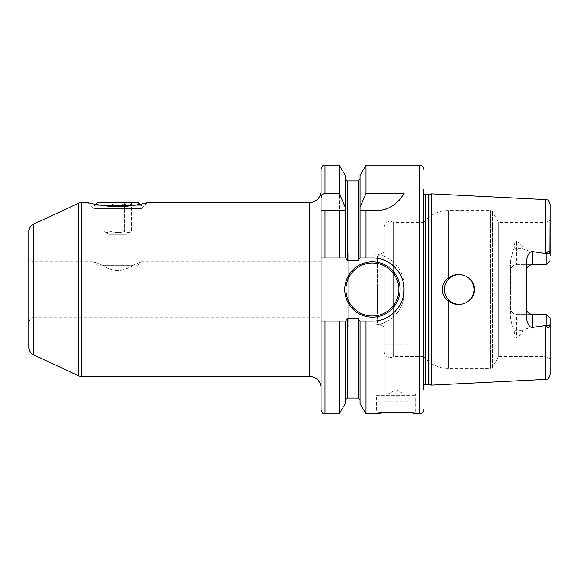 <?xml version="1.0" encoding="UTF-8"?>
<svg xmlns="http://www.w3.org/2000/svg" width="579" height="579" viewBox="0 0 579 579"><rect width="100%" height="100%" fill="white"/><g stroke="black" fill="none" stroke-linecap="round" stroke-linejoin="round"><path stroke-width="0.43" stroke-dasharray="2.9 2.17" d="M336.869 327.005L336.869 251.995L336.869 327.005L348.717 327.005L348.717 251.995L336.869 251.995M348.717 327.005L348.717 251.995M348.717 323.053L348.717 255.947L348.717 323.053L377.407 323.053L377.407 255.947L348.717 255.947M384.246 327.005L384.246 260.224L384.246 327.005L377.407 323.053L377.407 255.947L384.246 251.995L384.246 260.224L384.246 251.995M384.246 351.677L384.246 227.323L384.246 351.677A5.92 5.92 0 0 0 393.438 356.613L393.438 222.387A5.92 5.92 0 0 0 384.246 227.323M393.438 356.613L393.438 222.387L423.719 222.387L423.719 356.613L393.438 356.613M510.569 270.668A5.92 5.92 0 0 1 516.497 264.748L546.106 264.748L516.497 264.748A5.92 5.92 0 0 0 510.569 270.668C510.982 267.02 512.951 265.052 516.497 264.748L516.497 241.457C515.042 241.457 514.311 243.65 514.29 248.029C512.987 250.779 511.749 254.861 510.569 260.275L510.569 308.332A5.92 5.92 0 0 0 516.497 314.252L546.106 314.252L546.106 356.613L498.714 356.613L492.563 367.267A2.367 2.367 0 0 1 490.507 368.454L448.378 368.454A31.584 31.584 0 0 1 423.719 356.613L423.719 222.387A31.584 31.584 0 0 1 448.378 210.546L490.507 210.546A2.367 2.367 0 0 1 492.563 211.733L498.714 222.387L546.106 222.387L546.106 264.748L531.015 264.885M445.692 283.558L444.896 285.896L445.7 283.551M444.498 288.32L444.498 290.716L444.498 288.32M444.904 293.133L445.707 295.464L444.904 293.133M446.879 297.635L450.165 301.189L446.879 297.635M452.213 302.527L454.443 303.505L452.213 302.527M459.256 304.301A14.801 14.801 0 0 0 461.702 304.098L461.731 304.098C451.663 306.334 441.719 297.751 442.342 289.5C441.719 281.249 451.671 272.666 461.702 274.902A14.801 14.801 0 0 0 459.256 274.699L456.817 274.895L461.977 274.953L459.256 274.699A14.801 14.801 0 0 0 444.448 289.5A14.801 14.801 0 0 0 459.256 304.301L456.817 304.105L461.991 304.047L464.973 303.157M454.443 275.503L452.213 276.48L454.443 275.503M464.597 303.302L467.05 302.086L464.597 303.309M469.222 300.443L471.053 298.438L469.222 300.443M472.493 296.122L473.484 293.582L472.493 296.115M473.499 285.483L472.515 282.921L473.499 285.469M471.074 280.591L469.236 278.571L471.067 280.576M467.058 276.921L464.597 275.691M464.59 275.691L467.05 276.921M466.218 276.436A14.801 14.801 0 0 1 466.218 302.564C477.197 297.483 477.183 281.51 466.218 276.436L466.204 276.429M464.966 275.843L462.006 274.953M510.569 260.275L510.569 318.725C511.764 324.16 513.001 328.242 514.29 330.971C514.326 335.371 515.057 337.564 516.497 337.543L516.497 314.252C512.951 313.948 510.982 311.98 510.569 308.332A5.92 5.92 0 0 0 516.497 314.252L546.106 314.252L546.185 325.492C548.06 328.344 549.283 328.358 549.862 325.536L550.05 358.893L550.05 323.451M545.548 379.404L545.548 325.492C530.255 327.345 522.678 329.104 522.801 330.775C522.75 333.07 520.644 335.328 516.497 337.543M431.616 385.115L431.616 193.885M550.05 255.549L550.05 220.107L549.862 253.464C549.109 250.584 547.879 250.598 546.185 253.508L545.548 253.508C530.248 251.655 522.663 249.889 522.801 248.225L516.497 248.225A5.92 2.685 180 0 1 514.29 248.029M516.497 241.457C520.644 243.672 522.743 245.923 522.801 248.225M510.569 318.725L510.569 308.332M545.548 325.492L546.106 325.347M550.05 358.893L546.106 356.613L546.106 314.252L531.015 314.115M526.362 317.69L526.514 309.664M527.693 312.074L528.627 312.986M526.362 261.31L526.362 308.332M528.627 266.014L527.693 266.926M526.514 269.336L526.362 270.668M550.05 318.197L546.106 314.252L550.05 318.197M546.106 253.653L546.106 264.748L550.05 260.803L546.106 264.748L546.106 222.387L550.05 220.107M498.714 356.613L498.714 222.387L498.714 356.613M423.329 387.025A2.367 2.367 0 0 1 423.719 385.353L423.719 193.647A2.367 2.367 0 0 1 423.307 192.308L423.307 386.692L423.307 192.308A2.367 2.367 0 0 1 423.329 191.975L423.719 189.188L423.719 389.812L423.329 387.025L423.329 191.975L423.329 387.025M377.537 394.118L414.644 394.118L377.537 394.118A1.187 1.187 0 0 0 376.35 395.298L415.831 395.298L376.35 395.298L376.35 411.879L415.831 411.879L417.799 413.855M414.644 394.118A1.187 1.187 0 0 1 415.831 395.298L415.831 411.879L376.35 411.879L374.374 413.855M413.457 413.268L405.119 412.509M366 413.855L366 325.029L360.066 325.029L360.066 403.577M360.066 321.084L360.066 400.038L360.066 325.029L372.406 325.029C389.008 325.615 404.555 310.228 403.983 293.444A31.584 31.584 0 0 1 372.406 325.029L366 325.029M360.066 175.423L360.066 253.971L372.406 253.971A31.584 31.584 0 0 1 403.983 285.556L403.983 293.444L403.983 285.556C404.555 268.772 389.008 253.385 372.406 253.971L366 253.971L366 165.145M407.934 344.187L384.246 344.187L384.246 401.182L407.934 401.182L407.934 344.187L407.934 401.182M360.066 257.916L360.066 178.962L360.066 253.971L366 253.971M321.084 257.916L325.029 257.916M339.33 257.916L345.714 257.916M359.61 257.916L372.406 257.916M321.084 169.097L321.084 409.903M321.084 388.191L321.084 190.809L321.084 388.191M321.084 317.133L321.084 261.867L321.084 317.133L34.87 317.133L34.87 261.867L34.87 317.133A5.92 5.92 0 0 0 28.95 323.053L28.95 255.947A5.92 5.92 0 0 0 34.87 261.867L94.088 261.867L102.599 265.32L94.088 261.867L98.032 265.812L137.512 265.812L98.032 265.812M359.61 321.084L372.406 321.084A31.584 31.584 0 0 0 377.37 320.686M378.753 320.44A31.584 31.584 0 0 0 382.183 319.528M382.234 319.514A31.584 31.584 0 0 0 386.75 317.632M390.977 315.041A31.584 31.584 0 0 0 394.755 311.813M397.997 308.006A31.584 31.584 0 0 0 400.603 303.722M400.95 302.998A31.584 31.584 0 0 0 402.492 299.09M402.702 298.402A31.584 31.584 0 0 0 403.621 294.255M403.983 289.326A31.584 31.584 0 0 0 403.57 284.405M402.383 279.577A31.584 31.584 0 0 0 400.436 274.96M399.937 274.033A31.584 31.584 0 0 0 397.787 270.711M397.324 270.103A31.584 31.584 0 0 0 394.538 266.977M390.789 263.821A31.584 31.584 0 0 0 386.613 261.295M382.075 259.435A31.584 31.584 0 0 0 377.255 258.292M321.084 321.084L345.714 321.084M345.265 257.916L345.265 175.423M360.066 253.971C359.928 257.901 359.269 260.072 358.09 260.492L347.234 260.492C346.097 260.181 345.439 258.01 345.265 253.971L321.084 253.971L345.265 253.971M345.265 403.577L345.265 325.029C345.402 321.092 346.061 318.92 347.234 318.508L358.09 318.508C359.233 318.812 359.885 320.983 360.066 325.029L360.066 325.029M339.33 413.855L339.33 325.029L345.265 325.029L345.265 400.038L345.265 321.084M339.33 165.145L339.33 253.971M339.33 325.029L345.265 325.029M325.029 210.546L339.33 210.546M366 210.546L375.909 210.546M380.027 210.278A31.584 31.584 0 0 0 384.087 209.468M388.031 208.129A31.584 31.584 0 0 0 391.824 206.24M395.37 203.837A31.584 31.584 0 0 0 398.641 200.891M401.544 197.417A31.584 31.584 0 0 0 403.983 193.429M400.038 289.5A27.633 27.633 0 0 1 372.406 317.133A27.633 27.633 0 0 1 344.766 289.5A27.633 27.633 0 0 1 372.406 261.867A27.633 27.633 0 0 1 400.038 289.5A27.633 27.633 0 0 1 372.406 317.133A27.633 27.633 0 0 1 344.766 289.5M321.084 261.867L141.457 261.867L132.953 265.32L102.599 265.32C112.767 272.101 122.886 272.101 132.953 265.32L141.457 261.867L137.512 265.812M102.599 265.32L132.953 265.32C122.784 272.101 112.666 272.101 102.599 265.32M28.95 347.632L28.95 231.368M28.95 255.947L28.95 323.053M104.879 205.806L94.088 205.806L94.088 208.672L88.066 202.65L93.733 203.974M147.479 202.65L141.457 208.672L94.088 208.672L141.457 208.672L141.457 205.806L94.088 205.806L95.557 204.344L119.136 206.558L141.819 203.974M139.995 204.344L141.457 205.806L130.666 205.806M97.243 202.65L138.301 202.65M103.171 202.65L132.381 202.65L103.171 202.65L104.097 203.584C106.377 206.03 108.657 206.03 110.936 203.584C108.657 206.03 106.377 206.03 104.097 203.584L104.097 231.47L108.888 234.234L126.663 234.234L108.888 234.234M124.608 203.584C120.056 206.03 115.496 206.03 110.936 203.584L110.936 231.47C108.657 232.874 106.377 232.874 104.097 231.47C106.377 232.874 108.657 232.874 110.936 231.47C115.496 232.874 120.056 232.874 124.608 231.47C120.048 232.874 115.489 232.874 110.936 231.47L110.936 203.584C115.496 206.03 120.056 206.03 124.608 203.584L124.608 231.47C126.895 232.874 129.175 232.874 131.447 231.47C129.168 232.874 126.888 232.874 124.608 231.47L124.608 203.584C126.888 206.03 129.168 206.03 131.447 203.584C129.168 206.03 126.888 206.03 124.608 203.584M132.381 202.65L131.447 203.584L131.447 231.47L126.663 234.234M384.246 344.187L384.246 401.182M388.191 394.118L403.983 394.118L388.191 394.118L396.087 389.558L403.983 394.118M448.378 279.454L448.378 210.546L448.378 279.454M448.378 368.454L448.378 299.546L448.378 368.454M490.507 368.454L490.507 210.546L490.507 368.454M545.548 253.508L545.548 199.596M514.29 330.971A5.92 2.685 0 0 1 516.497 330.775L522.801 330.775M549.862 253.464L546.185 253.508M549.862 325.536L546.185 325.492M492.563 367.267L492.563 211.733L492.563 367.267M428.974 384.405L428.974 194.595M428.359 384.326L428.359 194.674M425.674 384.326L425.674 194.674M419.775 413.855L419.775 165.145M347.234 260.492L347.234 180.938M347.234 398.062L347.234 318.508M325.029 413.855L325.029 325.029M325.029 253.971L325.029 165.145M358.09 180.938L358.09 260.492M358.09 318.508L358.09 398.062M33.51 354.789L33.51 224.211M78.158 375.612L78.158 203.388M81.494 376.35L81.494 202.65M309.237 376.35L309.237 202.65"/><path stroke-width="0.87" d="M446.872 281.38L445.692 283.558L446.879 281.372M444.896 285.896L444.498 288.32L444.896 285.896M444.498 290.716L444.904 293.133L444.498 290.716M445.707 295.464L446.879 297.635L445.707 295.464M450.165 301.189L452.213 302.527L450.165 301.189M454.443 303.505L456.817 304.105L454.443 303.505M462.006 274.953L461.702 274.902A14.801 14.801 0 0 0 444.448 289.5A14.801 14.801 0 0 0 459.256 304.301L461.695 304.098M456.817 274.895L454.443 275.503L456.817 274.895M452.213 276.48L450.165 277.811L452.213 276.48M464.973 303.157L464.597 303.302M467.05 302.086L469.222 300.443L467.05 302.086M471.053 298.438L472.493 296.122L471.053 298.438M473.484 293.582L473.991 290.882L473.484 293.575M473.998 288.183L473.499 285.483L473.998 288.168M467.05 276.921L469.236 278.564L467.058 276.921M464.597 275.691L461.984 274.953L464.59 275.691M464.597 303.309L461.984 304.047M459.256 304.301A14.801 14.801 0 0 0 461.702 304.098C451.663 306.334 441.719 297.751 442.342 289.5C441.719 281.249 451.671 272.666 461.702 274.902L464.966 275.843M423.719 389.812L423.719 385.353A2.367 2.367 0 0 1 425.674 384.326L428.359 384.326A2.367 2.367 0 0 1 428.974 384.405L431.616 385.115L545.548 379.404C546.923 378.463 547.951 380.96 550.05 374.678L550.05 318.197L546.106 314.252L550.05 318.197L550.05 374.678M431.616 385.115L431.616 193.885L545.548 199.596L545.548 253.508L546.185 253.508C548.06 250.656 549.283 250.642 549.862 253.464L550.05 204.322L550.05 255.549M550.05 323.451L549.862 325.536C549.109 328.416 547.879 328.402 546.185 325.492L532.282 327.439C529.503 327.49 527.527 324.24 526.362 317.69L526.362 261.31C527.527 254.76 529.503 251.51 532.282 251.561L545.548 253.508M546.106 325.347L546.106 314.252L532.282 314.252L532.282 327.439M526.514 309.664L526.933 310.865M526.97 310.945L527.693 312.074M528.627 312.986L529.763 313.688M529.995 313.789L531.015 314.115M526.362 308.332A5.92 5.92 0 0 0 532.282 314.252A5.92 5.92 0 0 1 526.362 308.332M466.218 276.436C477.183 281.51 477.197 297.483 466.218 302.564A14.801 14.801 0 0 0 466.218 276.436M546.106 253.653L546.106 264.748L550.05 260.803L546.106 264.748L532.282 264.748A5.92 5.92 0 0 0 526.362 270.668M531.015 264.885L529.995 265.211M529.763 265.312L528.627 266.014M527.693 266.926L526.97 268.055M526.933 268.135L526.514 269.336M423.719 189.188L423.719 193.647A2.367 2.367 0 0 0 425.674 194.674L428.359 194.674A2.367 2.367 0 0 0 428.974 194.595L431.616 193.885M423.719 409.903A3.944 3.944 0 0 1 419.775 413.855L413.457 413.268M423.719 169.097A3.944 3.944 0 0 0 419.775 165.145L419.775 413.855M377.255 258.292A31.584 31.584 0 0 0 372.406 257.916L366 257.916L366 210.546L375.909 210.546C387.778 210.517 397.136 204.807 403.983 193.429L366 193.429L366 165.145L419.775 165.145M372.406 257.916C388.994 257.416 404.28 272.333 403.983 289.326C404.533 306.219 389.269 321.598 372.406 321.084L366 321.084L366 413.855L374.374 413.855C374.273 412.045 417.929 412.045 417.799 413.855M405.119 412.509L385.122 412.639L374.374 413.855M366 210.546L360.066 210.546L366 210.546M366 257.916L360.066 257.916L360.066 207.159L366 193.429M366 413.855L360.066 403.577L360.066 321.084L366 321.084M360.066 207.159L360.066 175.423L366 165.145M321.084 257.916L339.33 257.916L325.029 257.916L325.029 210.546L321.084 210.546L321.084 409.903C322.959 415.302 323.864 413.095 325.029 413.855L325.029 321.084L321.084 321.084M345.265 257.916L345.265 210.546L339.33 210.546L339.33 257.916L345.714 257.916L347.234 260.492L358.09 260.492L360.066 257.916M339.33 165.145L345.265 175.423L345.265 210.546L321.084 210.546L321.084 169.097C322.105 164.986 323.82 165.558 323.719 165.37L325.029 165.145L325.029 193.429L339.33 193.429L339.33 165.145L325.029 165.145M377.37 320.686A31.584 31.584 0 0 0 378.753 320.44M386.75 317.632A31.584 31.584 0 0 0 390.977 315.041M394.755 311.813A31.584 31.584 0 0 0 397.997 308.006M400.603 303.722A31.584 31.584 0 0 0 400.95 302.998M402.492 299.09A31.584 31.584 0 0 0 402.702 298.402M403.621 294.255A31.584 31.584 0 0 0 403.983 289.326M403.57 284.405A31.584 31.584 0 0 0 402.383 279.577M400.436 274.96A31.584 31.584 0 0 0 399.937 274.033M397.787 270.711A31.584 31.584 0 0 0 397.324 270.103M394.538 266.977A31.584 31.584 0 0 0 390.789 263.821M386.613 261.295A31.584 31.584 0 0 0 382.075 259.435M360.066 321.084L358.09 318.508L347.234 318.508L345.714 321.084L325.029 321.084M344.766 289.5A27.633 27.633 0 0 0 372.406 317.133A27.633 27.633 0 0 0 400.038 289.5A27.633 27.633 0 0 0 372.406 261.867A27.633 27.633 0 0 0 344.766 289.5M345.265 321.084L345.265 403.577L339.33 413.855L339.33 321.084M345.265 207.159L339.33 193.429M321.084 198.597C321.345 195.42 322.662 193.697 325.029 193.429M375.909 210.546A31.584 31.584 0 0 0 380.027 210.278M384.087 209.468A31.584 31.584 0 0 0 388.031 208.129M391.824 206.24A31.584 31.584 0 0 0 395.37 203.837M398.641 200.891A31.584 31.584 0 0 0 401.544 197.417M141.819 203.974L147.479 202.65C148.275 202.462 132.743 206.746 117.769 206.565C102.78 206.746 87.284 202.462 88.066 202.65L81.494 202.65A7.896 7.896 0 0 0 78.158 203.388L33.51 224.211A7.896 7.896 0 0 0 28.95 231.368L28.95 347.632A7.896 7.896 180 0 0 33.51 354.789L78.158 375.612A7.896 7.896 180 0 0 81.494 376.35L309.237 376.35A11.841 11.841 0 0 1 321.084 388.191M93.733 203.974L95.557 204.344L97.243 202.65L138.301 202.65L139.995 204.344M147.479 202.65L309.237 202.65A11.841 11.841 0 0 0 321.084 190.809M130.666 205.806L104.879 205.806M545.548 325.492L545.548 379.404M549.862 325.536L546.185 325.492M532.282 251.561L532.282 264.748M549.862 253.464L546.185 253.508M428.974 384.405L428.974 194.595M428.359 384.326L428.359 194.674M425.674 384.326L425.674 194.674M358.09 260.492L358.09 180.938L347.234 180.938L347.234 260.492M347.234 318.508L347.234 398.062L345.265 400.038M360.066 400.038L358.09 398.062L358.09 318.508M398.851 289.5A26.453 26.453 0 0 1 372.406 315.953A26.453 26.453 0 0 1 345.952 289.5A26.453 26.453 0 0 1 372.406 263.047A26.453 26.453 0 0 1 398.851 289.5M309.237 376.35L309.237 202.65M81.494 202.65L81.494 376.35M78.158 203.388L78.158 375.612M33.51 224.211L33.51 354.789M545.548 199.596C546.923 200.537 547.951 198.04 550.05 204.322M347.234 180.938L345.265 178.962M339.33 413.855L325.029 413.855M358.09 180.938L360.066 178.962M358.09 398.062L347.234 398.062"/></g></svg>
